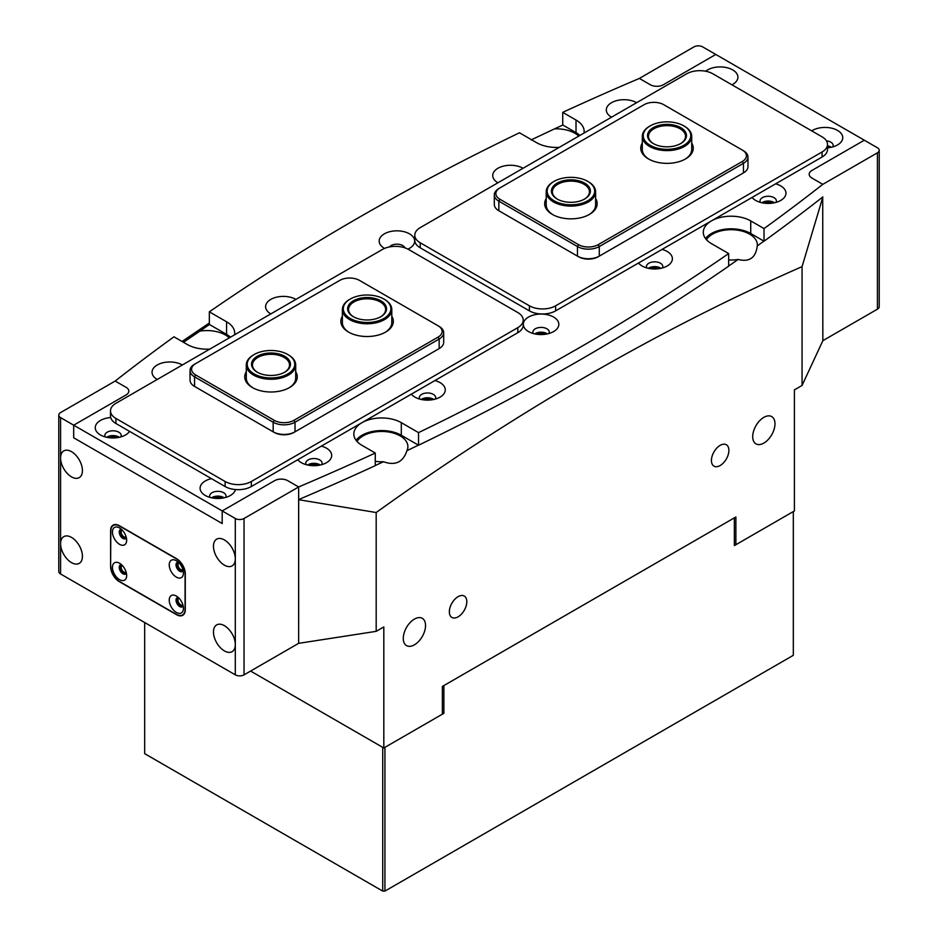 <?xml version="1.0" encoding="UTF-8"?>
<svg xmlns="http://www.w3.org/2000/svg" width="938" height="938" viewBox="0 0 938 938"><rect width="100%" height="100%" fill="white"/><g stroke="black" fill="none" stroke-linecap="round" stroke-linejoin="round"><path stroke-width="1.41" d="M684.482 126.255L683.825 125.88A23.778 13.73 0 0 0 650.198 125.88A23.778 13.73 0 0 0 650.198 145.296A23.778 13.73 0 0 0 683.825 145.296A23.778 13.73 0 0 0 683.825 125.88L684.482 126.255A24.705 14.269 180 0 1 691.716 136.35A24.705 14.269 180 0 1 676.462 149.529A24.705 14.269 180 0 1 649.542 146.434A24.705 14.269 180 0 1 642.295 136.35A24.705 14.269 180 0 1 649.542 126.255A24.705 14.269 180 0 1 649.87 126.067M653.247 143.537L653.247 143.537A19.464 11.233 180 0 1 653.247 127.65A19.464 11.233 180 0 1 680.765 127.65A19.464 11.233 180 0 1 680.765 143.537A19.464 11.233 180 0 1 653.247 143.537M680.437 143.725A18.537 10.705 0 0 0 685.537 136.35A18.537 10.705 0 0 0 680.109 128.776A18.537 10.705 0 0 0 659.918 126.466A18.537 10.705 0 0 0 648.475 136.35A18.537 10.705 0 0 0 653.587 143.725M731.968 84.83A17.763 10.259 0 0 0 732.719 84.408A17.763 10.259 0 0 0 732.719 69.916A17.763 10.259 0 0 0 705.681 71.229M110.707 417.539A17.763 10.259 0 0 0 96.192 424.398A17.763 10.259 0 0 0 100.448 434.951L100.448 434.951A17.763 10.259 0 0 0 125.563 434.951A17.763 10.259 0 0 0 129.585 431.374M120.826 436.909A8.184 4.725 0 0 0 121.19 435.525A8.184 4.725 0 0 0 118.798 432.184A8.184 4.725 0 0 0 109.875 431.152A8.184 4.725 0 0 0 104.822 435.525A8.184 4.725 0 0 0 105.185 436.909M106.709 437.284A8.184 4.725 180 0 1 118.798 436.967A8.184 4.725 180 0 1 119.302 437.284M182.347 364.976A17.763 10.259 0 0 0 157.232 364.976A17.763 10.259 0 0 0 157.232 379.468L157.232 379.468M295.916 299.398A17.763 10.259 0 0 0 270.801 299.398A17.763 10.259 0 0 0 270.801 313.902L270.801 313.902M407.936 249.133A17.763 10.259 0 0 0 409.484 248.336A17.763 10.259 0 0 0 409.484 233.832A17.763 10.259 0 0 0 384.369 233.832A17.763 10.259 0 0 0 384.369 248.336L384.369 248.336A17.763 10.259 0 0 0 384.521 248.418M404.899 247.843A8.184 4.725 0 0 0 402.719 245.557A8.184 4.725 0 0 0 389.493 246.929M523.052 168.265A17.763 10.259 0 0 0 497.937 168.265A17.763 10.259 0 0 0 497.937 182.769L497.937 182.769M636.621 102.699A17.763 10.259 0 0 0 611.506 102.699A17.763 10.259 0 0 0 611.506 117.191L611.506 117.191M827.504 147.841A17.763 10.259 0 0 0 837.552 144.933A17.763 10.259 0 0 0 837.552 130.441A17.763 10.259 0 0 0 811.722 130.874M832.815 146.891A8.184 4.725 0 0 0 833.179 145.507A8.184 4.725 0 0 0 830.787 142.166A8.184 4.725 0 0 0 826.448 140.852M827.504 145.8A8.184 4.725 180 0 1 830.787 146.949A8.184 4.725 180 0 1 831.291 147.278M211.472 478.65A17.763 10.259 0 0 0 205.281 495.475L205.281 495.475A17.763 10.259 0 0 0 230.396 495.475A17.763 10.259 0 0 0 235.45 489.554M225.659 497.433A8.184 4.725 0 0 0 226.023 496.05A8.184 4.725 0 0 0 223.631 492.708A8.184 4.725 0 0 0 214.708 491.676A8.184 4.725 0 0 0 209.655 496.05A8.184 4.725 0 0 0 210.018 497.433M211.542 497.82A8.184 4.725 180 0 1 223.631 497.492A8.184 4.725 180 0 1 224.135 497.82M321.757 464.65A8.184 4.725 0 0 0 322.121 463.255A8.184 4.725 0 0 0 319.717 459.913A8.184 4.725 0 0 0 310.806 458.893A8.184 4.725 0 0 0 305.753 463.255A8.184 4.725 0 0 0 306.105 464.65M307.641 465.025A8.184 4.725 180 0 1 319.717 464.709A8.184 4.725 180 0 1 320.233 465.025M297.792 459.714A17.763 10.259 0 0 0 301.379 462.692A17.763 10.259 0 0 0 326.494 462.692A17.763 10.259 0 0 0 326.494 448.188A17.763 10.259 0 0 0 321.335 446.125M435.326 399.084A8.184 4.725 0 0 0 435.689 397.689A8.184 4.725 0 0 0 433.286 394.347A8.184 4.725 0 0 0 424.375 393.327A8.184 4.725 0 0 0 419.321 397.689A8.184 4.725 0 0 0 419.685 399.084M421.209 399.459A8.184 4.725 180 0 1 433.286 399.142A8.184 4.725 180 0 1 433.802 399.459M411.36 394.148A17.763 10.259 0 0 0 414.948 397.126A17.763 10.259 0 0 0 440.063 397.126A17.763 10.259 0 0 0 440.063 382.622A17.763 10.259 0 0 0 434.915 380.558M548.894 333.506A8.184 4.725 0 0 0 549.258 332.122A8.184 4.725 0 0 0 546.866 328.781A8.184 4.725 0 0 0 537.943 327.761A8.184 4.725 0 0 0 532.89 332.122A8.184 4.725 0 0 0 533.253 333.506M534.777 333.893A8.184 4.725 180 0 1 546.866 333.576A8.184 4.725 180 0 1 547.37 333.893M553.631 317.056A17.763 10.259 0 0 0 528.516 317.056A17.763 10.259 0 0 0 528.516 331.56L528.516 331.56A17.763 10.259 0 0 0 553.631 331.56A17.763 10.259 0 0 0 553.631 317.056M638.497 263.015A17.763 10.259 0 0 0 642.084 265.982A17.763 10.259 0 0 0 667.199 265.982A17.763 10.259 0 0 0 667.199 251.49A17.763 10.259 0 0 0 662.052 249.414M662.463 267.94A8.184 4.725 0 0 0 662.826 266.556A8.184 4.725 0 0 0 660.434 263.215A8.184 4.725 0 0 0 651.511 262.194A8.184 4.725 0 0 0 646.458 266.556A8.184 4.725 0 0 0 646.821 267.94M648.346 268.327A8.184 4.725 180 0 1 660.434 268.01A8.184 4.725 180 0 1 660.938 268.327M752.065 197.449A17.763 10.259 0 0 0 755.653 200.415A17.763 10.259 0 0 0 780.768 200.415A17.763 10.259 0 0 0 780.768 185.923A17.763 10.259 0 0 0 775.62 183.848M776.031 202.374A8.184 4.725 0 0 0 776.394 200.99A8.184 4.725 0 0 0 774.002 197.648A8.184 4.725 0 0 0 765.08 196.617A8.184 4.725 0 0 0 760.026 200.99A8.184 4.725 0 0 0 760.39 202.374M761.914 202.76A8.184 4.725 180 0 1 774.002 202.432A8.184 4.725 180 0 1 774.507 202.76M209.854 349.088A27.8 16.052 180 0 1 187.26 344.481L173.976 336.812A2470.938 1426.581 0 0 0 115.186 381.051L126.114 387.347A9.263 5.347 180 0 1 128.823 391.134A9.263 5.347 180 0 1 126.114 394.921L73.692 425.184L222.2 510.929L274.623 480.666A9.263 5.347 180 0 1 287.732 480.666L298.647 486.963A2470.938 1426.581 0 0 0 375.27 453.031L361.986 445.351A27.8 16.052 180 0 1 353.837 434.001A27.8 16.052 180 0 1 371.002 419.18A27.8 16.052 180 0 1 401.3 422.663L418.536 432.617A2470.938 1426.581 0 0 0 728.662 253.565L711.426 243.61A27.8 16.052 0 0 1 703.289 232.261A27.8 16.052 0 0 1 720.443 217.428A27.8 16.052 0 0 1 750.74 220.911L764.024 228.579A2470.938 1426.581 0 0 0 822.814 184.34L811.886 178.032A9.263 5.347 180 0 1 809.177 174.257A9.263 5.347 180 0 1 811.886 170.47L864.308 140.208L715.8 54.463L663.377 84.725A9.263 5.347 180 0 1 650.269 84.725L639.353 78.429A2470.938 1426.581 0 0 0 562.73 112.361L576.014 120.029A27.8 16.052 0 0 1 584.163 131.379A27.8 16.052 0 0 1 583.999 133.079M230.455 337.199A27.8 16.052 0 0 0 226.574 334.397L226.574 321.781L209.338 311.826A2470.938 1426.581 0 0 1 519.464 132.774L536.7 142.728A27.8 16.052 0 0 0 559.294 147.336M226.574 321.781A27.8 16.052 180 0 1 234.711 333.131A27.8 16.052 180 0 1 234.559 334.831M226.574 334.397L209.338 324.442L209.338 311.826M562.73 112.361L562.73 124.965L576.014 132.645A27.8 16.052 180 0 1 579.895 135.447M705.517 238.557A27.8 16.052 180 0 1 750.74 233.515L764.024 241.195A2470.938 1426.581 0 0 0 822.814 196.957L822.814 197.05M356.077 440.309A27.8 16.052 0 0 1 401.3 435.267L418.536 445.222A2470.938 1426.581 0 0 0 728.662 266.169L728.662 253.565M60.583 573.974A6.179 3.564 180 0 1 58.777 571.453L58.777 415.088A6.179 3.564 0 0 1 60.583 412.568L115.186 381.051L126.114 387.347A9.263 5.347 180 0 1 128.823 391.134A9.263 5.347 180 0 1 126.114 394.921L73.692 425.184L60.583 417.609L60.583 457.967A15.442 8.911 -120 0 0 67.325 473.502A15.442 8.911 -120 0 0 79.226 477.641A15.442 8.911 -120 0 0 82.427 470.571A15.442 8.911 -120 0 0 75.685 455.036A15.442 8.911 -120 0 0 63.784 450.897A15.442 8.911 -120 0 0 60.583 457.967L60.583 543.712A15.442 8.911 -120 0 0 67.325 559.247A15.442 8.911 -120 0 0 79.226 563.386A15.442 8.911 -120 0 0 82.427 556.316A15.442 8.911 -120 0 0 75.685 540.78A15.442 8.911 -120 0 0 63.784 536.642A15.442 8.911 -120 0 0 60.583 543.712L60.583 573.974L235.309 674.844L235.309 644.582A15.442 8.911 -120 0 0 228.567 629.046A15.442 8.911 -120 0 0 216.666 624.907A15.442 8.911 -120 0 0 213.465 631.978A15.442 8.911 -120 0 0 220.207 647.513A15.442 8.911 -120 0 0 232.108 651.652A15.442 8.911 -120 0 0 235.309 644.582L235.309 558.837A15.442 8.911 -120 0 0 228.567 543.301A15.442 8.911 -120 0 0 216.666 539.162A15.442 8.911 -120 0 0 213.465 546.233A15.442 8.911 -120 0 0 220.207 561.768A15.442 8.911 -120 0 0 232.108 565.907A15.442 8.911 -120 0 0 235.309 558.837L235.309 518.491A6.179 3.564 0 0 0 244.044 518.491L298.647 486.963L298.647 499.579A2470.938 1426.581 0 0 0 375.27 465.635L375.27 453.031M73.692 437.788L222.2 523.533L222.2 510.929L222.2 523.533L73.692 437.788L73.692 425.184L73.692 437.788M418.536 445.222L418.536 432.617M764.024 228.579L764.024 241.195M169.239 564.828A10.037 5.792 -120 0 0 176.344 577.128A10.037 5.792 -120 0 0 183.438 573.024A10.037 5.792 -120 0 0 176.344 560.736A10.037 5.792 -120 0 0 169.239 564.828M178.314 562.19A5.253 3.037 -120 0 0 177.106 562.425A5.253 3.037 -120 0 0 176.016 564.828A5.253 3.037 -120 0 0 178.302 570.116A5.253 3.037 -120 0 0 182.347 571.523A5.253 3.037 -120 0 0 183.156 570.585M177.634 562.225A5.253 3.037 -120 0 0 177.001 564.266A5.253 3.037 -120 0 0 178.97 569.19A5.253 3.037 -120 0 0 182.793 571.16M169.239 600.132A10.037 5.792 -120 0 0 176.344 612.432A10.037 5.792 -120 0 0 183.438 608.328A10.037 5.792 -120 0 0 176.344 596.04A10.037 5.792 -120 0 0 169.239 600.132M178.314 597.494A5.253 3.037 -120 0 0 177.106 597.729A5.253 3.037 -120 0 0 176.016 600.132A5.253 3.037 -120 0 0 178.302 605.42A5.253 3.037 -120 0 0 182.347 606.827A5.253 3.037 -120 0 0 183.156 605.889M177.634 597.529A5.253 3.037 -120 0 0 177.001 599.57A5.253 3.037 -120 0 0 178.97 604.494A5.253 3.037 -120 0 0 182.793 606.464M112.454 532.045A10.037 5.792 -120 0 0 119.56 544.333A10.037 5.792 -120 0 0 126.653 540.241A10.037 5.792 -120 0 0 119.56 527.942A10.037 5.792 -120 0 0 112.454 532.045M121.53 529.407A5.253 3.037 -120 0 0 120.322 529.642A5.253 3.037 -120 0 0 119.232 532.045A5.253 3.037 -120 0 0 121.518 537.333A5.253 3.037 -120 0 0 125.563 538.74A5.253 3.037 -120 0 0 126.372 537.802M120.85 529.442A5.253 3.037 -120 0 0 120.216 531.483A5.253 3.037 -120 0 0 122.186 536.407A5.253 3.037 -120 0 0 126.009 538.377M112.454 567.349A10.037 5.792 -120 0 0 119.56 579.649A10.037 5.792 -120 0 0 126.653 575.545A10.037 5.792 -120 0 0 119.56 563.257A10.037 5.792 -120 0 0 112.454 567.349M121.53 564.711A5.253 3.037 -120 0 0 120.322 564.946A5.253 3.037 -120 0 0 119.232 567.349A5.253 3.037 -120 0 0 121.518 572.637A5.253 3.037 -120 0 0 125.563 574.044A5.253 3.037 -120 0 0 126.372 573.106M120.85 564.746A5.253 3.037 -120 0 0 120.216 566.787A5.253 3.037 -120 0 0 122.186 571.711A5.253 3.037 -120 0 0 126.009 573.681M110.825 566.411A12.358 7.129 -120 0 0 119.56 581.537L176.344 614.32A12.358 7.129 -120 0 0 182.523 614.929A12.358 7.129 -120 0 0 185.079 609.278L185.079 573.974A12.358 7.129 -120 0 0 176.344 558.837L119.56 526.054A12.358 7.129 -120 0 0 113.381 525.444A12.358 7.129 -120 0 0 110.825 531.096L110.602 566.529A12.358 7.129 -120 0 0 119.337 581.666L176.555 614.695A12.358 7.129 -120 0 0 182.734 615.316A12.358 7.129 -120 0 0 185.29 609.653L185.29 573.845A12.358 7.129 -120 0 0 176.555 558.708L119.337 525.679A12.358 7.129 -120 0 0 113.158 525.069A12.358 7.129 -120 0 0 110.602 530.72L110.602 566.529M179.076 562.941A3.858 2.228 -120 0 0 178.783 563.058A3.858 2.228 -120 0 0 177.974 564.828A3.858 2.228 -120 0 0 179.662 568.709A3.858 2.228 -120 0 0 182.64 569.753A3.858 2.228 -120 0 0 182.898 569.554M179.076 598.245A3.858 2.228 -120 0 0 178.783 598.374A3.858 2.228 -120 0 0 177.974 600.132A3.858 2.228 -120 0 0 179.662 604.025A3.858 2.228 -120 0 0 182.64 605.057A3.858 2.228 -120 0 0 182.898 604.869M122.292 530.158A3.858 2.228 -120 0 0 121.999 530.275A3.858 2.228 -120 0 0 121.19 532.045A3.858 2.228 -120 0 0 122.878 535.926A3.858 2.228 -120 0 0 125.856 536.97A3.858 2.228 -120 0 0 126.114 536.771M122.292 565.462A3.858 2.228 -120 0 0 121.999 565.579A3.858 2.228 -120 0 0 121.19 567.349A3.858 2.228 -120 0 0 122.878 571.242A3.858 2.228 -120 0 0 125.856 572.274A3.858 2.228 -120 0 0 126.114 572.074M117.52 437.624A6.484 3.74 0 0 0 108.491 437.624M222.341 498.148A6.484 3.74 0 0 0 213.325 498.148M244.044 518.491L244.044 674.844L298.647 643.327L298.647 486.963L287.732 480.666A9.263 5.347 180 0 0 274.623 480.666L222.2 510.929L235.309 518.491M58.777 415.088A6.179 3.564 0 0 0 60.583 417.609M244.044 674.844A6.179 3.564 180 0 1 235.309 674.844M391.791 316.235A26.252 15.16 180 0 1 385.647 332.075A26.252 15.16 180 0 1 348.526 332.075L348.526 332.075A26.252 15.16 180 0 1 342.382 316.235M385.084 332.392A24.705 14.269 0 0 0 391.791 322.613L391.791 309.505A24.705 14.269 180 0 1 376.548 322.684A24.705 14.269 180 0 1 349.616 319.588A24.705 14.269 180 0 1 342.382 309.505A24.705 14.269 180 0 1 349.616 299.421A24.705 14.269 180 0 1 349.944 299.234M295.704 371.718A26.252 15.16 180 0 1 289.561 387.558A26.252 15.16 180 0 1 252.428 387.558L252.428 387.558A26.252 15.16 180 0 1 246.284 371.718M288.998 387.875A24.705 14.269 0 0 0 295.704 378.096L295.704 364.988A24.705 14.269 180 0 1 280.45 378.166A24.705 14.269 180 0 1 253.518 375.071A24.705 14.269 180 0 1 246.284 364.988A24.705 14.269 180 0 1 253.518 354.904A24.705 14.269 180 0 1 253.846 354.705M190.027 370.533L190.027 380.113A15.442 8.911 0 0 0 194.553 386.421L195.643 387.054A13.894 8.02 180 0 1 195.62 387.042L273.169 431.82A15.442 8.911 0 0 0 295.013 431.82L439.16 348.596A15.442 8.911 0 0 0 443.686 342.288L443.686 332.709A15.442 8.911 180 0 1 439.16 339.017L295.013 422.229A15.442 8.911 180 0 1 273.169 422.229L194.553 376.841A15.442 8.911 180 0 1 190.027 370.533A15.442 8.911 180 0 1 194.553 364.225L195.643 363.604A13.894 8.02 0 0 0 195.643 374.942L274.271 420.341A13.894 8.02 0 0 0 293.922 420.341L438.069 337.117A13.894 8.02 0 0 0 438.069 325.767L359.442 280.38A13.894 8.02 0 0 0 339.791 280.38L194.553 364.225M438.081 349.217A13.894 8.02 180 0 1 438.069 349.229L439.16 348.596L438.069 349.229L439.16 348.596L439.16 339.017L438.069 337.117M293.922 420.341L295.013 422.229L295.013 431.82L293.922 432.441A13.894 8.02 180 0 1 274.271 432.441L273.169 431.82L273.169 422.229L274.271 420.341M439.16 326.401L438.069 325.767L439.16 326.401A15.442 8.911 180 0 1 443.686 332.709M246.284 364.988L246.284 378.096A24.705 14.269 0 0 0 252.99 387.875M342.382 309.505L342.382 322.613A24.705 14.269 0 0 0 349.088 332.392M588.384 181.738L587.727 181.362A23.778 13.73 0 0 0 554.1 181.362A23.778 13.73 0 0 0 554.1 200.779A23.778 13.73 0 0 0 587.727 200.779A23.778 13.73 0 0 0 587.727 181.362L588.384 181.738A24.705 14.269 180 0 1 595.618 191.833A24.705 14.269 180 0 1 580.364 205.012A24.705 14.269 180 0 1 553.443 201.916A24.705 14.269 180 0 1 546.209 191.833A24.705 14.269 180 0 1 553.443 181.738A24.705 14.269 180 0 1 553.772 181.55M557.149 199.02L557.149 199.02A19.464 11.233 180 0 1 557.149 183.121A19.464 11.233 180 0 1 584.667 183.121A19.464 11.233 180 0 1 584.667 199.02A19.464 11.233 180 0 1 557.149 199.02M584.339 199.208A18.537 10.705 0 0 0 589.439 191.833A18.537 10.705 0 0 0 584.022 184.258A18.537 10.705 0 0 0 563.82 181.937A18.537 10.705 0 0 0 552.376 191.833A18.537 10.705 0 0 0 557.489 199.208M384.557 299.421L383.9 299.034A23.778 13.73 0 0 0 350.273 299.034A23.778 13.73 0 0 0 350.273 318.463A23.778 13.73 0 0 0 383.9 318.463A23.778 13.73 0 0 0 383.9 299.034L384.557 299.421A24.705 14.269 180 0 1 391.791 309.505M353.333 316.692L353.333 316.692A19.464 11.233 180 0 1 353.333 300.805A19.464 11.233 180 0 1 380.851 300.805A19.464 11.233 180 0 1 380.851 316.692A19.464 11.233 180 0 1 353.333 316.692M380.511 316.88A18.537 10.705 0 0 0 385.624 309.505A18.537 10.705 0 0 0 380.195 301.942A18.537 10.705 0 0 0 359.993 299.621A18.537 10.705 0 0 0 348.561 309.505A18.537 10.705 0 0 0 353.661 316.88M408.581 249.485A18.537 10.705 0 0 0 382.376 249.485L115.925 403.317A18.537 10.705 0 0 0 110.496 410.879A18.537 10.705 0 0 0 115.925 418.454L225.132 481.499A18.537 10.705 0 0 0 251.337 481.499L517.788 327.667A18.537 10.705 0 0 0 523.216 320.093A18.537 10.705 0 0 0 517.788 312.53L408.581 249.485M110.496 410.879L110.496 415.933A18.537 10.705 0 0 0 115.925 423.495L225.132 486.541A18.537 10.705 0 0 0 251.337 486.541L517.788 332.709A18.537 10.705 0 0 0 523.216 325.146L523.216 320.093M595.618 198.563A26.252 15.16 180 0 1 589.474 214.403A26.252 15.16 180 0 1 552.353 214.403L552.353 214.403A26.252 15.16 180 0 1 546.209 198.563M546.209 191.833L546.209 204.941A24.705 14.269 0 0 0 552.916 214.708M691.716 143.08A26.252 15.16 180 0 1 685.572 158.921A26.252 15.16 180 0 1 648.451 158.921A26.252 15.16 180 0 1 648.439 158.921A26.252 15.16 180 0 1 642.295 143.08M642.295 136.35L642.295 149.459A24.705 14.269 0 0 0 649.002 159.237M494.314 194.858L494.314 204.437A15.442 8.911 0 0 0 498.84 210.745L577.468 256.133A15.442 8.911 0 0 0 599.3 256.133L742.357 173.542A13.894 8.02 180 0 1 742.357 173.542L743.447 172.909A15.442 8.911 0 0 0 747.973 166.612L747.973 157.021A15.442 8.911 180 0 1 743.447 163.329L599.3 246.553A15.442 8.911 180 0 1 577.468 246.553L498.84 201.154A15.442 8.911 180 0 1 494.314 194.858A15.442 8.911 180 0 1 498.84 188.55L499.931 187.917A13.894 8.02 0 0 0 499.931 199.266L578.558 244.666A13.894 8.02 0 0 0 598.21 244.666L742.357 161.442A13.894 8.02 0 0 0 742.357 150.092L663.729 104.693A13.894 8.02 0 0 0 644.078 104.693L499.931 187.917M598.21 244.666L599.3 246.553L599.3 256.133L598.21 256.766A13.894 8.02 180 0 1 578.558 256.766L577.468 256.133L578.558 256.766M499.931 199.266L498.84 201.154L498.84 210.745L499.931 211.367A13.894 8.02 180 0 1 499.919 211.367M742.357 150.092L743.447 150.725A15.442 8.911 180 0 1 747.973 157.021M685.01 159.237A24.705 14.269 0 0 0 691.716 149.459L691.716 136.35M588.912 214.708A24.705 14.269 0 0 0 595.618 204.941L595.618 191.833M288.458 354.904L287.802 354.517A23.778 13.73 0 0 0 254.175 354.517A23.778 13.73 0 0 0 254.175 373.934A23.778 13.73 0 0 0 287.802 373.934A23.778 13.73 0 0 0 287.802 354.517L288.458 354.904A24.705 14.269 180 0 1 295.704 364.988M257.235 372.175L257.235 372.175A19.464 11.233 180 0 1 257.235 356.288A19.464 11.233 180 0 1 284.753 356.288A19.464 11.233 180 0 1 284.753 372.175A19.464 11.233 180 0 1 257.235 372.175M284.413 372.363A18.537 10.705 0 0 0 289.525 364.988A18.537 10.705 0 0 0 284.097 357.425A18.537 10.705 0 0 0 263.895 355.103A18.537 10.705 0 0 0 252.463 364.988A18.537 10.705 0 0 0 257.563 372.363M712.868 73.809A18.537 10.705 0 0 0 686.663 73.809L420.212 227.641A18.537 10.705 0 0 0 414.784 235.204A18.537 10.705 0 0 0 420.212 242.766L529.419 305.811A18.537 10.705 0 0 0 555.624 305.811L822.075 151.979A18.537 10.705 0 0 0 827.504 144.417A18.537 10.705 0 0 0 822.075 136.854L712.868 73.809M414.784 235.204L414.784 240.245A18.537 10.705 0 0 0 420.212 247.808L529.419 310.865A18.537 10.705 0 0 0 555.624 310.865L822.075 157.021A18.537 10.705 0 0 0 827.504 149.459L827.504 144.417M772.724 203.089A6.484 3.74 0 0 0 763.696 203.089M659.156 268.655A6.484 3.74 0 0 0 650.128 268.655M545.576 334.221A6.484 3.74 0 0 0 536.559 334.221M432.008 399.787A6.484 3.74 0 0 0 422.991 399.787M318.439 465.365A6.484 3.74 0 0 0 309.423 465.365M458.084 616.841A12.358 7.129 120 0 0 466.151 605.96A12.358 7.129 120 0 0 464.251 596.052A12.358 7.129 120 0 0 458.084 596.674A12.358 7.129 120 0 0 450.006 607.554A12.358 7.129 120 0 0 451.905 617.45A12.358 7.129 120 0 0 458.084 616.841M720.161 465.529A12.358 7.129 120 0 0 728.228 454.649A12.358 7.129 120 0 0 726.34 444.741A12.358 7.129 120 0 0 720.161 445.362A12.358 7.129 120 0 0 712.094 456.243A12.358 7.129 120 0 0 713.982 466.139A12.358 7.129 120 0 0 720.161 465.529M763.837 443.088A15.747 9.099 120 0 0 774.131 429.205A15.747 9.099 120 0 0 771.716 416.589A15.747 9.099 120 0 0 763.837 417.363A15.747 9.099 120 0 0 753.554 431.246A15.747 9.099 120 0 0 755.969 443.873A15.747 9.099 120 0 0 763.837 443.088M414.397 644.84A15.747 9.099 120 0 0 424.691 630.957A15.747 9.099 120 0 0 422.276 618.33A15.747 9.099 120 0 0 414.397 619.115A15.747 9.099 120 0 0 404.114 632.998A15.747 9.099 120 0 0 406.529 645.614A15.747 9.099 120 0 0 414.397 644.84M763.931 241.136A2474.022 1428.363 0 0 1 757.271 245.92A26.252 15.16 0 0 0 757.341 244.865A26.252 15.16 0 0 0 749.65 234.148A26.252 15.16 0 0 0 706.42 239.671M418.43 445.163A2474.022 1428.363 0 0 1 406.928 450.686A26.252 15.16 0 0 0 407.889 446.617A26.252 15.16 0 0 0 400.198 435.9A26.252 15.16 0 0 0 356.979 441.411M578.769 136.092A26.252 15.16 0 0 0 574.924 133.278A26.252 15.16 0 0 0 554.522 128.869L531.072 139.926M229.329 337.844A26.252 15.16 0 0 0 225.483 335.018A26.252 15.16 0 0 0 199.876 331.137L183.485 342.3M734.36 543.841L735.884 544.72L794.416 510.929L794.416 389.88L802.06 385.459L822.837 340.717L822.72 196.898M375.27 465.529A2474.022 1428.363 0 0 0 383.478 461.731A26.252 15.16 0 0 1 375.27 461.32M728.662 266.04A2474.022 1428.363 0 0 0 738.124 259.463A26.252 15.16 0 0 1 728.662 259.955M554.522 128.869A2474.022 1428.363 180 0 1 562.823 125.024M199.876 331.137A2474.022 1428.363 180 0 1 209.432 324.501M182.054 341.479L209.338 322.989M298.647 643.327L298.671 499.708L376.185 512.523C517.377 411.231 659.332 329.273 802.06 266.638L822.837 197.086M802.06 385.459L802.06 266.638M735.884 544.72L735.884 516.979L442.361 686.452L442.361 714.193L383.818 747.985L383.818 626.936L376.185 631.344L376.185 512.523M384.92 891.1L793.325 655.31L793.325 511.562L734.36 545.599L734.36 517.858L443.885 685.561L443.885 713.302L384.92 747.351L384.92 891.1L382.727 891.1L382.727 747.351L250.598 671.069L383.818 747.985M298.671 643.339L376.185 631.344M757.271 245.92C755.782 257.798 749.403 262.312 738.124 259.463M406.928 450.686C403.117 462.246 395.297 465.928 383.478 461.731M639.353 78.429L650.269 84.725A9.263 5.347 180 0 0 663.377 84.725L715.8 54.463L702.691 46.9A6.179 3.564 0 0 0 693.956 46.9L639.353 78.429M864.308 140.208L877.417 147.77A6.179 3.564 0 0 1 879.223 150.291A6.179 3.564 0 0 1 877.417 152.824L822.814 184.34L811.886 178.032A9.263 5.347 180 0 1 809.177 174.257A9.263 5.347 180 0 1 811.886 170.47L864.308 140.208M879.223 150.291L879.223 306.656A6.179 3.564 180 0 1 877.417 309.177L822.837 340.682M829.509 147.606A6.484 3.74 0 0 0 827.504 146.844M382.727 891.1L144.675 753.66L144.675 622.515M443.885 713.302L442.361 713.302M750.74 233.515L750.74 220.911M576.014 132.645L576.014 120.029M401.3 435.267L401.3 422.663M195.643 374.942L194.553 376.841L194.553 386.421L195.643 387.054M293.922 432.441L295.013 431.82M517.788 332.709L517.788 327.667M251.337 486.541L251.337 481.499M225.132 486.541L225.132 481.499M115.925 423.495L115.925 418.454M578.558 244.666L577.468 246.553L577.468 256.133M742.357 161.442L743.447 163.329L743.447 172.909M822.075 157.021L822.075 151.979M555.624 310.865L555.624 305.811M529.419 310.865L529.419 305.811M420.212 247.808L420.212 242.766M877.417 309.177L877.417 152.824M650.198 125.88L649.542 126.255M115.011 524.506L113.381 525.444M184.141 613.991L182.523 614.929M554.1 181.362L553.443 181.738M350.273 299.034L349.616 299.421M499.931 211.367L498.84 210.745M254.175 354.517L253.518 354.904"/></g></svg>
